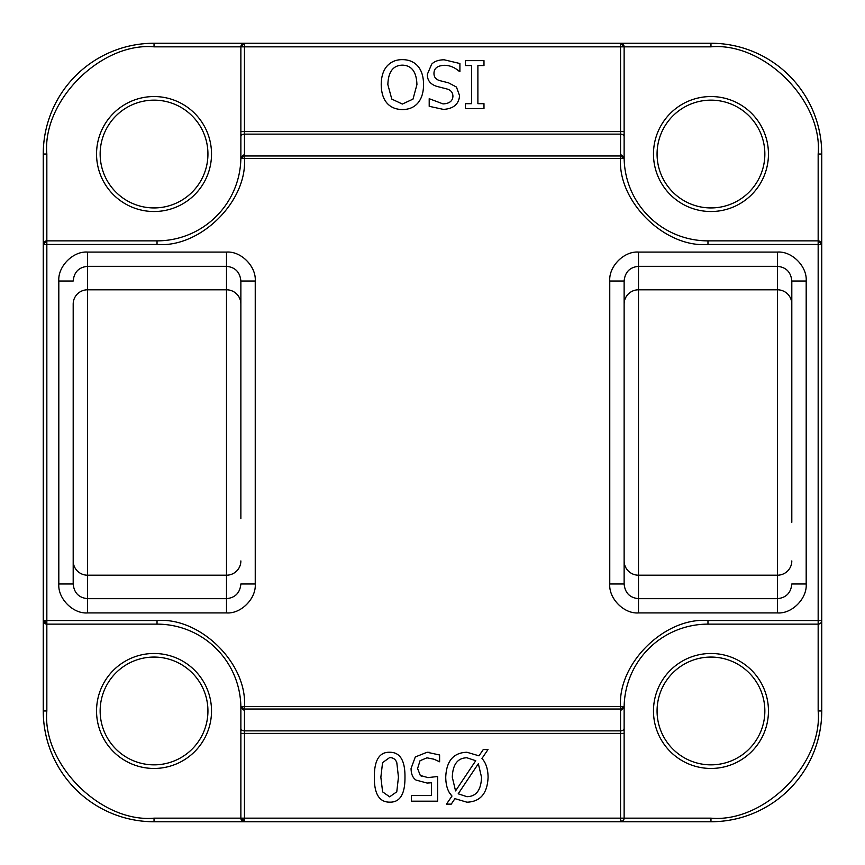 <?xml version="1.0" encoding="UTF-8"?>
<svg xmlns="http://www.w3.org/2000/svg" width="865" height="865" viewBox="0 0 865 865"><rect width="100%" height="100%" fill="white"/><g stroke="black" fill="none" stroke-linecap="round" stroke-linejoin="round"><path stroke-width="1.3" d="M821.75 154.035L818.16 154.035L818.16 240.87A3.59 3.59 0 0 1 821.75 244.46L818.16 240.87L818.16 624.13L820.701 623.081A3.59 3.59 0 0 1 818.16 624.13L818.16 710.965L821.75 710.965A110.785 110.785 0 0 1 710.965 821.75L154.035 821.75A110.785 110.785 0 0 1 43.25 710.965L43.25 154.035A110.785 110.785 0 0 1 154.035 43.25L710.965 43.25A110.785 110.785 0 0 1 821.75 154.035L821.75 710.965A110.785 110.785 0 0 1 710.965 821.75L154.035 821.75A110.785 110.785 0 0 1 43.25 710.965L43.25 154.035A110.785 110.785 0 0 1 154.035 43.25L710.965 43.25A110.785 110.785 0 0 1 821.75 154.035L821.75 620.54A3.59 3.59 0 0 1 820.701 623.081A3.59 2.076 45 0 1 818.16 623.081M624.119 818.409L624.13 818.16A3.59 3.59 0 0 1 620.54 821.75L620.54 818.16L244.46 818.16L244.46 821.75A3.59 3.59 0 0 1 240.87 818.16L244.46 821.75M818.16 710.965C822.95 764 764 822.95 710.965 818.16L620.54 818.16L620.54 733.412L240.87 733.412L240.87 707.97L240.87 818.16L154.035 818.16C101 822.95 42.05 764 46.84 710.965L46.84 624.13A3.59 3.59 0 0 1 43.25 620.54L46.84 624.13L46.84 154.035L43.25 154.035M777.44 252.072L777.44 266.334C786.155 267.22 790.945 272.107 791.81 281.017L791.81 432.5L791.81 281.017L806.18 281.017L806.18 583.983C807.272 598.558 791.918 614.031 777.44 612.928L638.5 612.928C624.022 614.031 608.668 598.569 609.76 583.983L609.76 281.017C608.668 266.442 624.022 250.969 638.5 252.072L777.44 252.072C791.908 250.969 807.272 266.431 806.18 281.017M226.5 252.072L226.5 266.334C235.215 267.22 240.005 272.107 240.87 281.017L240.87 432.5L240.87 281.017L255.24 281.017L255.24 583.983C256.332 598.558 240.978 614.031 226.5 612.928L87.56 612.928C73.093 614.031 57.728 598.569 58.82 583.983L58.82 281.017C57.728 266.442 73.082 250.969 87.56 252.072L226.5 252.072C240.978 250.969 256.332 266.431 255.24 281.017M764.855 154.035A53.9 53.9 0 0 1 710.965 207.935A53.9 53.9 0 0 1 657.065 154.035A53.9 53.9 0 0 1 710.965 100.145A53.9 53.9 0 0 1 764.855 154.035M207.935 710.965A53.9 53.9 0 0 1 154.035 764.855A53.9 53.9 0 0 1 100.145 710.965A53.9 53.9 0 0 1 154.035 657.065A53.9 53.9 0 0 1 207.935 710.965M764.855 710.965A53.9 53.9 0 0 1 710.965 764.855A53.9 53.9 0 0 1 657.065 710.965A53.9 53.9 0 0 1 710.965 657.065A53.9 53.9 0 0 1 764.855 710.965M207.935 154.035A53.9 53.9 0 0 1 154.035 207.935A53.9 53.9 0 0 1 100.145 154.035A53.9 53.9 0 0 1 154.035 100.145A53.9 53.9 0 0 1 207.935 154.035M768.455 154.035A57.49 57.49 0 0 1 710.965 211.525A57.49 57.49 0 0 1 653.475 154.035A57.49 57.49 0 0 1 710.965 96.545A57.49 57.49 0 0 1 768.455 154.035M211.525 710.965A57.49 57.49 0 0 1 154.035 768.455A57.49 57.49 0 0 1 96.545 710.965A57.49 57.49 0 0 1 154.035 653.475A57.49 57.49 0 0 1 211.525 710.965M768.455 710.965A57.49 57.49 0 0 1 710.965 768.455A57.49 57.49 0 0 1 653.475 710.965A57.49 57.49 0 0 1 710.965 653.475A57.49 57.49 0 0 1 768.455 710.965M211.525 154.035A57.49 57.49 0 0 1 154.035 211.525A57.49 57.49 0 0 1 96.545 154.035A57.49 57.49 0 0 1 154.035 96.545A57.49 57.49 0 0 1 211.525 154.035M791.81 522.33L791.81 432.5L791.81 522.33M240.87 518.73L240.87 432.5L240.87 518.73M821.739 620.789L821.75 710.965M43.25 244.46L46.84 240.87A3.59 3.59 0 0 0 43.25 244.46L157.03 244.46L157.03 240.87L46.84 240.87M244.46 43.25L240.87 46.84A3.59 3.59 0 0 1 244.46 43.25L244.46 46.84L620.54 46.84L620.54 43.25L624.13 46.84L710.965 46.84L710.965 43.25M620.54 43.25A3.59 3.59 0 0 1 624.13 46.84L624.13 157.03L624.13 131.588L620.54 131.588L620.54 46.84L624.13 46.84M46.84 624.13L157.03 624.13A83.84 83.84 0 0 1 240.859 706.543L244.449 709.019L620.551 709.019L620.54 710.511L624.13 707.97L624.13 733.412L624.141 706.543A83.84 83.84 0 0 1 707.97 624.13L818.16 624.13M818.16 240.87L707.97 240.87A83.84 83.84 0 0 1 624.141 158.457L620.551 155.981L244.449 155.981L244.46 154.489L240.87 157.03L240.87 131.588L240.859 158.457A83.84 83.84 0 0 1 157.03 240.87A83.84 83.84 0 0 0 240.859 158.457L244.449 158.522C247.336 201.556 200.02 248.082 157.03 244.46M43.25 620.54L157.03 620.54C200.01 616.918 247.336 663.433 244.449 706.478L620.551 706.478C617.664 663.444 664.98 616.918 707.97 620.54L821.75 620.54M821.75 244.46L707.97 244.46C664.99 248.082 617.664 201.567 620.551 158.522L244.449 158.522L244.449 155.981L240.859 158.457M374.34 777.224C374.231 760.313 379.335 751.988 389.639 752.258C400.03 752.161 405.134 760.465 404.971 777.181C405.09 794.157 399.976 802.471 389.639 802.147C379.281 802.179 374.188 793.865 374.34 777.224C374.231 760.313 379.335 751.988 389.639 752.258C400.03 752.161 405.134 760.465 404.971 777.181M416 780.057L427.094 783.052L416 780.057C412.778 777.905 411.135 774.056 411.07 768.488L415.297 756.962L427.061 752.258L429.786 752.388M415.297 756.962L427.061 752.258L439.604 754.983L439.604 761.773L433.971 759.211L426.942 757.816L420.033 760.724L417.59 768.531L420.304 775.44L421.493 776.294M427.775 777.646L437.625 776.489L437.625 801.174L411.34 801.174L411.34 795.551L431.451 795.551L431.451 782.782L427.094 783.052M451.984 796.049C447.929 791.929 445.853 785.647 445.735 777.224C446.383 760.984 453.444 752.658 466.927 752.258L479.005 755.837L483.276 749.544L488.011 749.544L481.956 758.475C485.914 762.735 487.957 768.985 488.087 777.224C487.406 793.443 480.356 801.758 466.927 802.19L454.936 798.654L451.249 804.126L446.47 804.126L451.984 796.049L449.832 793.281M624.13 818.16L624.13 733.412L620.54 733.412L620.54 730.871A3.59 2.541 -0 0 0 624.13 728.33M402.42 59.642C408.907 59.663 414.065 61.848 417.871 66.162C421.612 70.498 423.504 76.65 423.569 84.608C423.493 92.577 421.579 98.74 417.827 103.086C414.032 107.368 408.896 109.531 402.42 109.574C395.813 109.455 390.666 107.292 386.969 103.086C383.238 98.794 381.324 92.631 381.216 84.608C381.27 76.704 383.184 70.552 386.969 66.162C390.948 61.761 396.105 59.588 402.42 59.642C408.907 59.663 414.065 61.848 417.871 66.162C421.612 70.498 423.504 76.65 423.569 84.608L423.331 89.192M431.689 64.151L427.342 74.314C427.224 80.304 430.392 84.338 436.847 86.392C430.392 84.338 427.224 80.304 427.342 74.314L431.689 64.151C434.457 61.296 438.62 59.847 444.188 59.793L459.91 63.523L459.91 71.525L456.796 69.373M459.564 95.712C458.872 104.157 453.509 108.731 443.453 109.412L429.202 106.308L443.453 109.412C453.509 108.731 458.872 104.157 459.564 95.712L456.461 87.051L448.535 82.824L439.885 80.65C435.863 79.515 433.906 77.072 433.981 73.309C434.014 68.238 437.571 65.567 444.653 65.308C449.951 65.416 454.882 67.481 459.445 71.525M443.021 103.897C449.27 103.638 452.579 101.129 452.925 96.372C452.579 101.129 449.27 103.638 443.021 103.897L429.202 98.697L429.202 106.308M46.84 154.035C42.05 101 101 42.05 154.035 46.84L240.87 46.84L240.87 131.588L620.54 131.588L620.54 154.489L624.13 157.03L624.141 158.457L620.551 158.522L620.54 154.489M240.859 706.543L240.87 707.97L244.46 710.511L244.449 706.478L240.859 706.543A83.84 83.84 0 0 0 157.03 624.13L157.03 620.54M806.18 583.983L791.81 583.983C790.945 592.882 786.155 597.78 777.44 598.666L777.44 612.928M609.76 281.017L624.13 281.017C624.995 272.118 629.785 267.22 638.5 266.334L638.5 252.072M638.5 612.928L638.5 598.666C629.785 597.78 624.995 592.893 624.13 583.983L609.76 583.983M255.24 583.983L240.87 583.983C240.005 592.882 235.215 597.78 226.5 598.666L226.5 612.928M58.82 281.017L73.19 281.017C74.055 272.118 78.845 267.22 87.56 266.334L87.56 252.072M87.56 612.928L87.56 289.797L226.5 289.797L226.5 266.334L87.56 266.334L87.56 289.797A14.37 14.272 0 0 0 73.19 304.069L73.19 583.983L58.82 583.983M87.56 598.666C78.845 597.78 74.055 592.893 73.19 583.983L73.19 560.931A14.37 14.272 180 0 0 87.56 575.203L226.5 575.203L226.5 598.666L87.56 598.666M624.141 706.543L620.551 709.019L620.551 706.478L624.141 706.543A83.84 83.84 0 0 1 707.97 624.13L707.97 620.54M420.304 775.44L428.143 777.657M420.033 760.724L417.59 768.531M445.735 777.224C446.383 760.984 453.444 752.658 466.927 752.258L479.005 755.837M466.927 802.19L454.936 798.654M481.956 758.475C485.914 762.735 487.957 768.985 488.087 777.224M417.827 103.086C414.032 107.368 408.896 109.531 402.42 109.574M436.847 86.392L446.675 88.911C450.773 89.928 452.86 92.414 452.925 96.372M483.978 60.647L465.424 60.647L465.424 65.545L471.522 65.545L471.522 103.67L465.424 103.67L465.424 108.558L483.978 108.558L483.978 103.67L477.891 103.67L477.891 65.545L483.978 65.545L483.978 60.647M624.13 281.017L624.13 583.983M382.611 791.864L380.86 777.224L382.568 762.627L389.639 757.578C393.272 757.643 395.662 759.362 396.819 762.746L398.451 777.181L396.776 791.789L389.639 796.827L382.611 791.864L389.639 796.827M475.739 760.724L455.552 790.891L452.298 777.224C452.73 764.455 457.596 757.967 466.895 757.772L475.739 760.724M481.524 777.224C481.102 790.08 476.226 796.557 466.895 796.676L458.201 793.8L478.345 763.719L481.524 777.224C481.102 790.08 476.226 796.557 466.895 796.676M402.376 104.059L391.78 99.086L387.855 84.608C388.266 71.838 393.11 65.351 402.376 65.156C411.654 65.351 416.508 71.838 416.93 84.608L413.016 99.086L402.376 104.059L391.78 99.086M382.568 762.627L380.86 777.224M396.776 791.789L398.451 777.181M396.819 762.746C395.662 759.362 393.272 757.643 389.639 757.578M466.895 757.772C457.596 757.967 452.73 764.455 452.298 777.224M413.016 99.086L416.93 84.608M402.376 65.156C393.11 65.351 388.266 71.838 387.855 84.608M240.87 728.33A3.59 2.541 0 0 0 244.46 730.871L244.46 818.16L241.919 818.16A3.59 2.076 45 0 0 244.46 820.701M620.54 820.701A3.59 2.076 45 0 0 623.081 820.701M44.299 620.54A3.59 2.076 45 0 0 46.84 623.081M624.13 304.069A14.37 14.272 0 0 1 638.5 289.797L638.5 266.334L777.44 266.334L777.44 575.203L638.5 575.203A14.37 14.272 180 0 1 624.13 560.931M791.81 560.931A14.37 14.272 180 0 1 777.44 575.203L777.44 598.666L638.5 598.666L638.5 289.797L777.44 289.797A14.37 14.272 0 0 1 791.81 304.069M240.87 304.069A14.37 14.272 0 0 0 226.5 289.797L226.5 575.203A14.37 14.272 180 0 0 240.87 560.931M710.965 818.16L710.965 821.75M154.035 818.16L154.035 821.75M46.84 710.965L43.25 710.965M154.035 46.84L154.035 43.25M710.965 46.84C764 42.05 822.95 101 818.16 154.035M241.919 818.16L240.87 818.16M240.87 46.84L244.46 46.84L244.46 134.129A3.59 2.541 180 0 0 240.87 136.67M707.97 244.46L707.97 240.87A83.84 83.84 0 0 1 624.141 158.457M620.54 710.511L620.54 730.871L244.46 730.871L244.46 710.511M624.13 136.67A3.59 2.541 180 0 0 620.54 134.129L244.46 134.129L244.46 154.489"/></g></svg>
